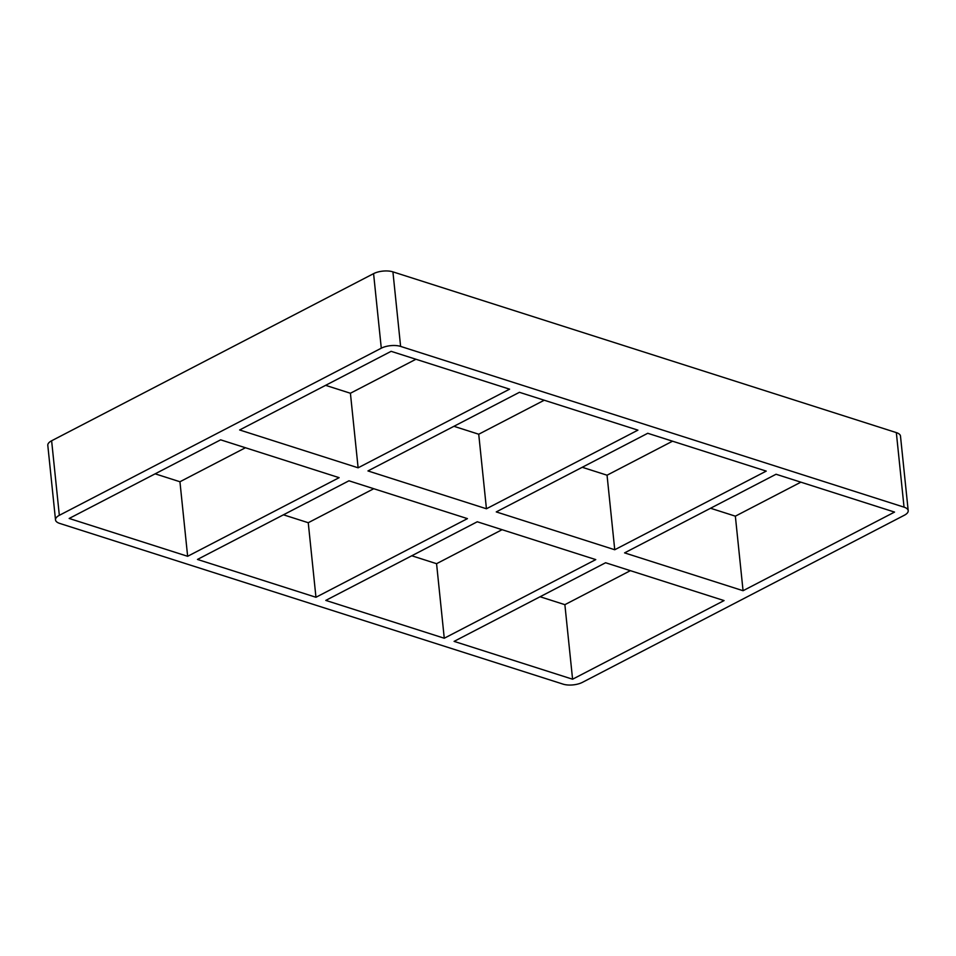 <?xml version="1.0" encoding="UTF-8"?>
<svg xmlns="http://www.w3.org/2000/svg" width="956" height="956" viewBox="0 0 956 956"><rect width="100%" height="100%" fill="white"/><g stroke="black" fill="none" stroke-linecap="round" stroke-linejoin="round"><path stroke-width="1.43" d="M502.067 529.696L436.569 563.693L444.265 638.238L325.793 600.404L477.271 521.773L595.755 559.607L444.265 638.238M614.744 549.748L496.26 511.914L647.75 433.283L766.234 471.105L614.744 549.748L607.048 475.204L582.24 467.281M672.546 441.194L607.048 475.204M454.1 641.38L605.59 562.749L724.062 600.583L572.584 679.214L454.1 641.38M624.579 552.879L776.057 474.248L894.541 512.081L743.063 590.712L624.579 552.879M373.76 488.719L308.25 522.717L315.958 597.273L197.474 559.439L348.952 480.796L467.436 518.63L315.958 597.273M486.437 508.771L367.952 470.938L519.431 392.307L637.915 430.14L486.437 508.771L478.729 434.227L453.933 426.304M544.227 400.229L478.729 434.227M908.2 510.671L900.492 436.127A13.731 5.7 174.1 0 0 896.334 432.602L904.041 507.158A13.731 5.7 -5.9 0 1 908.2 510.671A13.731 5.7 -5.9 0 1 904.376 515.224L582.419 682.357A13.731 5.7 -5.9 0 1 563.084 684.138L59.666 523.398A13.731 5.7 -5.9 0 1 55.508 519.873A13.731 5.7 -5.9 0 1 59.332 515.32L51.624 440.776A13.731 5.7 174.1 0 0 47.8 445.329L55.508 519.873M51.624 440.776L373.581 273.643L381.289 348.199A13.731 5.7 -5.9 0 1 400.612 346.407L392.916 271.863A13.731 5.7 174.1 0 0 373.581 273.643M392.916 271.863L896.334 432.602M411.773 555.771L436.569 563.693M283.454 514.806L308.25 522.717M540.08 596.747L564.876 604.67L630.386 570.66M800.865 482.171L735.355 516.168L710.559 508.257M155.135 473.829L179.943 481.752L245.441 447.743M415.92 359.253L350.41 393.251L325.614 385.34M735.355 516.168L743.063 590.712M904.041 507.158L400.612 346.407M381.289 348.199L59.332 515.32M220.645 439.832L339.129 477.665L187.639 556.296L69.167 518.463L220.645 439.832M239.633 429.973L391.124 351.33L509.596 389.164L358.118 467.807L239.633 429.973M564.876 604.67L572.584 679.214M350.41 393.251L358.118 467.807M187.639 556.296L179.943 481.752"/></g></svg>
